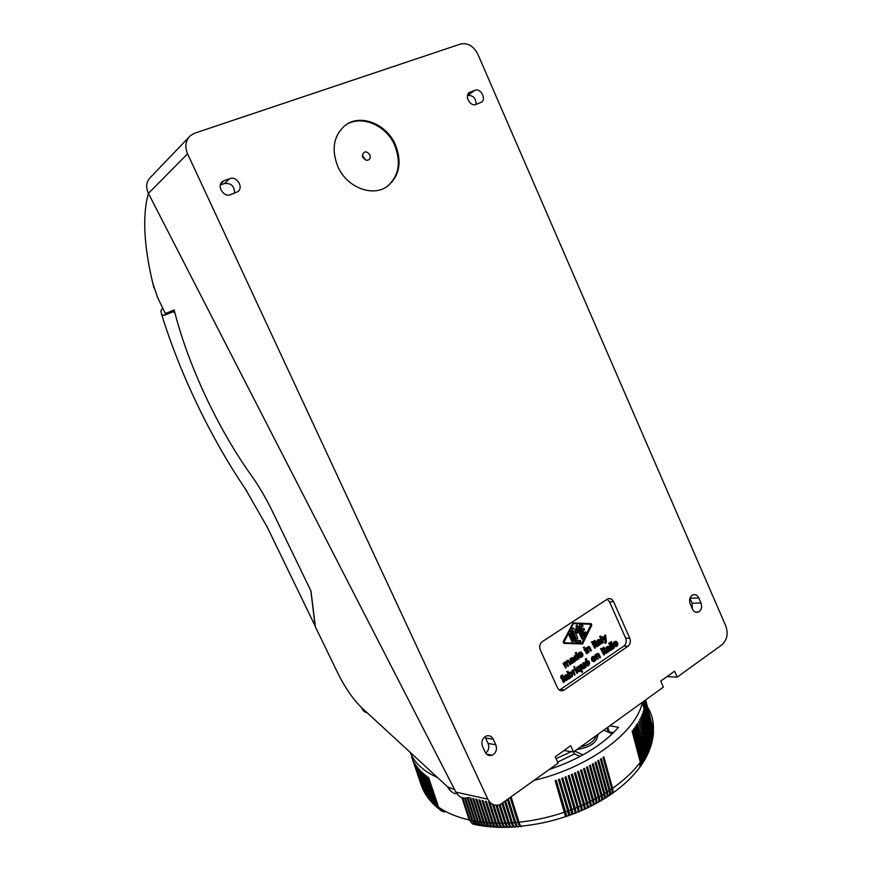 <?xml version="1.0" encoding="UTF-8"?>
<svg xmlns="http://www.w3.org/2000/svg" width="871" height="871" viewBox="0 0 871 871"><rect width="100%" height="100%" fill="white"/><g stroke="black" fill="none" stroke-linecap="round" stroke-linejoin="round"><path stroke-width="1.31" d="M580.445 671.073L580.935 670.115L581.948 672.358L582.59 671.922L579.716 665.542L579.444 666.598L577.625 666.957L577.135 668.688L578.05 670.997L579.509 671.606L580.445 671.073M578.714 666.38L577.103 666.936L576.613 668.656L577.527 670.964L578.78 671.487M578.605 667.099L579.694 668.307L579.966 670.67L578.159 669.647L578.028 667.567L579.28 667.175L580.467 669.157L579.966 670.67M582.83 655.994L582.895 654.469L581.643 656.44L580.195 656.288L579.803 655.678L582.59 653.794L581.262 652.129L579.727 652.346L578.736 654.905L579.629 656.876L581.109 657.474L582.83 655.994M568.077 679.086L569.275 678.694L566.923 674.807L564.419 676.353L564.386 677.714L565.671 675.809L567.097 676.342L565.105 679.576L566.498 680.589L568.219 678.64L568.621 679.14M594.675 643.146L596.004 646.108L597.158 646.62L598.192 645.977L597.06 645.465L595.71 642.45L596.047 641.459L595.448 641.862L594.751 640.305L594.338 642.613L596.526 646.13M599.172 639.456L597.822 639.804L596.733 641.394L597.332 642.33L598.562 640.479L599.901 640.806L598.105 643.125L598.464 644.932L599.39 645.161L601.044 643.277L602.057 643.353L599.771 639.51L597.909 640.207L597.256 641.873M599.89 642.069L600.413 643.604L598.954 644.29L598.823 643.157L600.25 641.589L600.565 643.201M565.921 678.553L567.402 676.919L567.293 679.326L566.052 679.696L565.921 678.553M579.716 665.542L579.139 665.934M566.117 675.613L567.097 676.342M600.892 643.756L601.436 643.778M566.651 674.785L565.366 674.851L564.648 675.929M566.586 676.31L564.56 678.825L565.029 680.327L565.987 680.578M598.954 640.305L599.422 641.002L597.452 643.756L597.931 644.91L599.39 645.161M157.553 297.457L152.719 282.933M580.467 652.041L578.584 653L578.213 654.883L579.106 656.854L581.109 657.474M594.751 640.305L593.793 641.187L594.599 643.201M582.198 654.785L582.895 654.469M595.318 641.579L596.047 641.459M164.597 311.981L166.492 314.453L173.928 311.437L173.405 311.655L175.06 313.418M581.676 654.763L582.166 655.83M596.004 646.108L597.158 646.62M597.071 645.487L597.8 645.378M585.203 648.753L584.049 649.167L586.629 653.783L587.272 653.359L585.203 648.753L584.572 649.189M174.527 311.328L173.928 311.437M567.054 677.377L567.054 678.945L566.139 679.728M600.032 643.19L599.052 644.322M317.708 631.704L315.411 626.968L310.947 590.963L272.503 511.538C265.949 498.092 258.818 485.942 251.088 475.087C218.131 429.12 187.679 364.35 174.178 309.945L165.392 313.604L166.492 314.453L163.672 315.324L161.723 314.671L160.863 310.86L162.681 308.029M580.717 670.757L581.948 672.358M584.049 649.167L586.629 653.783M563.896 676.321L564.31 677.257M596.733 641.851L597.332 642.33M581.643 655.809L580.728 656.592M563.787 677.224L564.386 677.714M666.99 676.604L677.192 677.126L674.557 671.171L660.697 681.122L663.354 687.121L573.564 751.967L570.723 745.718L555.23 756.845L558.104 763.138L500.27 804.564C494.913 806.328 490.754 804.521 487.804 799.143L455.903 792.142C459.028 797.357 463.23 799.132 468.511 797.488M578.257 671.454L579.509 671.606M153.895 287.822C143.9 247.625 142.071 216.139 148.408 193.362L455.903 792.142M487.804 799.143L187.57 153.819L148.408 193.362C145.457 186.786 146.284 181.299 150.89 176.9L188.68 137.498M475.904 104.455C470.253 106.926 464.178 95.941 469.306 92.5L474.945 90.257C480.607 87.851 486.584 98.826 481.478 102.212L475.904 104.455M482.578 746.567C481.064 741.95 482.207 738.477 485.996 736.126C489.11 735.059 491.527 736.093 493.258 739.229L495.806 744.749C497.308 749.387 496.154 752.871 492.322 755.211C489.252 756.246 486.856 755.211 485.147 752.109L482.578 746.567M698.803 598.018L700.981 603.037C702.287 607.109 701.449 610.114 698.488 612.041C695.94 612.912 693.904 611.888 692.401 608.971L690.202 603.919C688.896 599.858 689.723 596.864 692.663 594.937C695.243 594.044 697.29 595.067 698.803 598.018L689.941 598.214L692.107 603.189L700.981 603.037M224.119 180.7L229.802 178.642C236.738 175.735 243.924 187.33 237.892 191.653L230.597 194.658C223.695 197.641 216.367 186.056 222.399 181.669L224.119 180.7L220.766 183.803M613.609 601.741C612.128 598.965 610.135 598.039 607.61 598.954L542.35 641.611C539.791 643.713 539.116 646.5 540.325 649.962L557.429 687.676C558.899 690.409 560.924 691.324 563.515 690.431L627.991 646.249C630.343 644.224 630.942 641.557 629.787 638.236L613.609 601.741L609.515 601.828L625.639 638.149C626.793 641.448 626.195 644.105 623.843 646.119L559.476 690.115M337.806 166.481C346.854 187.798 373.343 197.652 387.965 185.861C399.528 175.702 402.032 162.071 395.488 144.967C386.68 123.66 359.669 113.099 344.622 125.827C333.528 136.039 331.263 149.583 337.806 166.481M677.192 677.126L721.809 644.899C727.122 640.076 728.428 633.707 725.728 625.803L477.841 54.187C473.519 45.978 467.738 42.592 460.498 44.051L194.843 133.132L190.597 135.495C185.577 140.296 184.565 146.404 187.57 153.819M386.735 186.721L387.268 186.34C398.82 176.192 401.324 162.572 394.781 145.479C385.984 124.205 358.994 113.666 343.958 126.371L343.838 126.469M362.848 157.401L365.831 160.188C369.456 160.525 370.806 158.718 369.859 154.777C366.397 150.716 363.904 150.933 362.39 155.43L362.848 157.401M467.498 95.581L467.814 95.462C473.236 95.211 475.991 98.183 476.067 104.389M493.258 739.229L485.528 737.977L488.065 743.442C489.458 747.307 488.685 750.541 485.735 753.143M692.347 608.862L692.107 603.189M234.539 193.21C234.604 186.198 231.261 182.964 224.522 183.498L220.352 185.011M563.994 750.541L573.564 751.967M455.544 793.742C452.049 792.686 449.414 790.4 447.661 786.872L451.167 791.423M315.411 626.968L337.992 673.468C345.254 688.046 353.169 699.467 361.737 707.742C362.543 710.409 364.426 712.14 367.388 712.935M310.827 590.712L315.15 625.999L266.831 526.291M580.13 756.442L574.435 753.927L557.636 762.103M574.435 753.927L573.815 751.782M556.068 758.674L571.234 751.629M604.278 740.796L612.03 734.079M173.405 311.655L164.967 315.062M607.196 599.183L609.515 601.828M608.023 647.109L608.481 647.795L606.543 650.223L607 651.693L608.448 651.954L610.092 650.071L611.104 650.136L609.275 646.674L607.414 646.62L606.412 649.124L607.631 647.284L609.014 647.817L607.076 650.245L607.958 651.933M608.241 646.26L606.129 647.371L606.412 649.124M609.94 650.539L610.484 650.561M584.43 647.022L583.265 647.436L584.158 648.274L584.43 647.022L584.158 648.274M574.806 666.609L573.641 667.012L574.533 667.872L574.806 666.609L574.533 667.872M600.794 636.037L599.64 636.44L602.972 642.744L603.603 642.319L600.794 636.037L600.163 636.451L602.972 642.744M609.842 642.842L608.687 643.244L612.008 649.526L612.629 649.091L609.842 642.842L609.221 643.266L612.008 649.526M611.551 641.677L610.397 642.079L611.3 642.918L611.551 641.677L611.3 642.918M603.766 649.951L605.301 653.206L607.261 652.76L606.14 652.259L604.801 649.254L605.138 648.264L604.539 648.666L603.843 647.109L603.44 649.418L606.249 653.402M603.843 647.109L602.895 647.991L603.701 650.006M605.138 648.264L604.409 648.383M606.869 652.161L606.151 652.27M566.03 661.862L564.441 663.604L564.136 662.929L563.548 663.332L565.638 667.97L566.292 667.534L564.887 664.127L565.421 662.842L566.292 663.081L567.892 666.457L568.545 666.01L567.141 662.722L567.663 661.329L568.469 661.416L570.135 664.932L570.788 664.497L568.545 660.37L567.489 660.566L566.694 662.189L565.116 661.895L564.092 662.929M568.545 660.37L566.977 660.545L566.237 661.927M568.295 661.318L570.135 664.932M565.54 662.798L567.892 666.457M564.136 662.929L563.025 663.299L565.638 667.97M575.589 668.34L574.425 668.754L577.027 673.403L577.669 672.967L575.589 668.34L574.947 668.786L577.027 673.403M592.65 641.502L591.453 641.938L594.806 648.264L595.47 647.817L592.65 641.502L591.986 641.949L594.806 648.264M587.294 660.49L585.41 661.437L585.051 663.332L586.651 665.782L588.72 665.531L589.7 662.907L587.979 665.106L586.629 664.127L589.406 662.232L588.785 661.122L587.294 660.49L585.606 662.308L586.455 665.324L587.925 665.912M589.7 662.907L588.491 663.19L587.544 665.03M583.962 662.657L582.797 663.06L584.125 666.119L583.603 667.752L581.556 664.29L580.913 664.725L582.743 668.623L584.267 668.558L585.149 666.979L585.454 667.654L586.031 667.262L583.962 662.657L583.32 663.092L584.67 666.946L583.33 667.872M581.556 664.29L580.391 664.704L582.22 668.59L583.276 668.874M586.619 658.541L585.268 659.075L585.856 660.654L586.619 658.541L585.791 659.107L585.856 660.654M570.614 677.235L572.389 676.462L572.399 673.468L570.451 671.987L568.992 673.555L567.957 671.258L567.304 671.693L570.189 678.073L570.549 677.094L571.191 677.29M567.957 671.258L566.781 671.661L570.189 678.073M570.843 671.987L568.665 672.826M601.763 648.318L600.565 648.753L603.908 655.046L604.572 654.6L601.763 648.318L601.099 648.764L603.908 655.046M595.96 658.639L594.73 660.599L593.303 660.458L592.901 659.848L595.666 657.975L594.349 656.32L592.824 656.527L591.855 659.086L593.445 661.525L595.546 660.762L595.96 658.639L594.751 658.922L593.815 660.751M593.565 656.233L591.692 657.18L591.333 659.053L592.204 661.013L594.196 661.633M573.096 622.928L563.134 641.862L563.809 643.364L582.547 643.974L591.801 625.16L591.137 623.68L573.096 622.928L563.646 641.883L564.321 643.375L582.547 643.974M617.909 643.68L616.701 645.607L615.307 645.455L614.915 644.856L617.615 643.016L616.32 641.372L614.828 641.579L613.881 644.094L615.449 646.511L617.506 645.77L617.909 643.68L616.701 643.963L615.808 645.759M615.547 641.285L613.696 642.221L613.347 644.072L614.218 646.01L616.189 646.62M589.025 648.22L590.255 650.964L591.409 650.561L589.558 646.794L588.35 646.587L587.196 648.285L586.902 647.61L586.325 648.002L588.393 652.597L589.025 652.172L587.664 648.949L588.186 647.523L589.547 648.242L590.778 650.985M588.382 647.425L589.547 648.242M586.902 647.61L585.802 647.98L588.393 652.597M588.72 646.489L586.847 647.61M572.04 658.432L572.519 659.129L570.505 661.622L570.973 663.114L572.443 663.375L574.152 661.448L575.198 661.514L573.085 657.779L571.387 657.943L570.342 660.512L571.616 658.628L573.031 659.162L571.028 661.644L571.931 663.364M572.236 657.583L570.08 658.705L570.342 660.512M574 661.906L574.544 661.949M576.047 655.079L574.12 656.146L574.686 659.369L576.591 660.316L578.311 658.639L579.161 658.835L576.308 652.477L575.655 652.912L576.689 655.21L574.925 655.678L574.479 657.409L575.208 659.391L576.591 660.316M576.308 652.477L575.143 652.891L576.123 655.09M603.004 636.777L601.817 637.213L605.203 640.86L604.931 643.277L605.889 643.157L606.434 641.818L605.606 635.024L605.018 635.427L605.595 639.75L603.004 636.777L602.351 637.224L605.737 640.882L605.465 643.288M605.606 635.024L604.485 635.416L604.931 638.944M612.313 643.386L611.159 643.789L613.717 648.351L614.338 647.926L612.313 643.386L611.692 643.811L613.717 648.351M574.468 669.32L573.227 670.888L572.9 670.169L572.356 670.55L574.435 675.167L575.089 674.731L573.641 671.062L574.468 669.32L572.759 670.158M572.9 670.169L571.833 670.518L574.435 675.167M561.708 678.563L563.395 682.309L564.571 681.906L562.742 677.856L563.461 677.366L562.165 676.582L562.71 674.862L561.468 675.809L561.262 678.084L562.089 678.302L563.918 682.352M562.71 674.862L560.957 675.776L560.739 678.052L561.523 678.683M563.189 676.767L562.339 676.963M598.159 655.025L599.379 657.757L600.544 657.355L598.704 653.609L597.201 653.555L596.363 655.101L595.492 654.818L597.539 659.401L598.17 658.966L596.82 655.754L597.343 654.328L598.682 655.046L599.912 657.779M597.528 654.241L598.682 655.046M596.058 654.437L594.969 654.796L597.539 659.401M597.865 653.304L596.004 654.426M570.244 672.804L571.518 674.807L570.679 676.527M593.478 657.017L594.251 657.725L592.574 658.868M573.358 623.549L590.614 624.278L590.865 624.845L581.752 643.353M569.634 633.761L568.839 634.796L571.79 641.361L572.617 641.709M576.94 625.062L576.199 625.541L576.123 630.43M577.876 630.081L581.741 638.704L582.568 639.053M574.936 631.671L577.168 633.119M572.345 627.98L571.746 628.808L576.101 638.508L576.918 638.857M571.104 630.8L570.309 631.834L574.457 641.078L575.513 641.873L580.63 642.036L580.652 640.533L576.058 640.381L571.136 630.789L570.832 631.845L574.98 641.089L576.036 641.883L580.63 642.036M585.399 631.791L584.016 633.369M579.934 625.084L578.899 626.184L583.2 635.765L584.027 636.113M583.418 628.557L582.34 629.613L581.001 626.619L582.993 626.641L582.775 625.204L579.727 625.128L579.422 626.184L584.474 636.124L586.216 632.879L585.475 631.791L584.267 633.925L582.928 630.931L584.528 629.875L584.005 628.514L582.22 629.341M572.987 660.196L572.976 661.753L572.095 662.526M608.938 648.862L608.1 651.105M615.438 642.069L616.211 642.787L614.588 643.887M580.369 652.836L581.175 653.555L579.476 654.709M587.206 661.285L587.99 661.993L586.303 663.147M575.992 655.776L577.342 657.79L576.526 659.456M608.023 651.073L607.882 649.951L609.297 648.372L609.471 650.397L608.023 651.073M588.513 662.025L586.379 663.473L586.858 661.405L587.99 661.993M570.07 676.027L569.438 673.871L570.385 672.76L571.779 673.98L572.04 675.515L570.984 676.647L570.07 676.027M594.784 657.757L592.661 659.205L593.14 657.137L594.251 657.725M582.274 643.364L564.332 642.776L564.07 642.199L573.368 623.538L591.137 624.278L582.274 643.364M569.351 634.807L573.074 641.731L573.39 640.664L570.44 634.088L569.667 633.74L568.839 634.796M576.613 638.519L577.375 638.868L577.691 637.801L574.675 631.083L577.636 633.152L577.887 628.96L582.264 638.715L583.026 639.064L583.33 638.008L577.027 625.008L576.635 630.822L572.944 628.035L572.258 628.818L576.101 638.508M581.001 626.619L582.764 626.695M616.744 642.798L614.665 644.213L615.133 642.177L616.124 642.112L616.211 642.787M615.579 642.101L616.124 642.112M616.668 644.997L617.212 645.008M571.997 662.493L571.866 661.339L573.336 659.728L573.499 661.786L571.997 662.493M575.938 659.053L575.208 656.767L576.167 655.711L577.625 656.995L577.865 658.476L576.874 659.554L575.938 659.053M581.697 653.577L579.542 655.025L580.042 652.956L581.175 653.555M582.906 754.939L574.795 751.085M611.932 733.741L603.788 730.138M476.197 824.859L471.919 820.515L464.602 798.152M607.054 727.775L607.936 730.976L609.112 731.988L613.576 732.587M609.896 725.728L618.541 727.339C602.525 745.151 579.444 759.196 549.296 769.496M493.411 827.08C491.636 827.123 490.242 825.686 489.252 822.79L482.099 800.514M491.854 826.699C489.97 827.396 488.435 826.046 487.237 822.638L479.965 800.035M484.624 826.231C482.741 826.122 481.325 824.674 480.367 821.908L472.757 798.435M483.155 825.839C481.14 826.22 479.573 824.826 478.451 821.636L470.765 797.988M445.168 811.587C441.662 811.641 439.278 810.03 438.015 806.742L428.521 777.248L438.592 807.156C446.692 812.883 456.894 817.14 469.208 819.949L461.891 797.607M443.72 810.585L442.74 810.596M439.909 809.769L436.872 805.904L426.812 776.039L436.317 805.468L439.681 809.54M490.449 826.851C488.631 826.84 487.227 825.414 486.247 822.551L478.919 799.807M479.725 799.981L488.032 824.554M643.429 706.207L643.745 703.496M642.667 702.44L642.863 704.051M644.028 705.325L643.266 701.623M644.007 706.37L643.93 707.002M644.638 701.612L644.431 700.785M644.464 703.452L643.876 701.188M478.963 825.37C477.036 825.164 475.61 823.716 474.684 821.037L467.15 797.912M475.457 820.722L467.923 797.694L475.61 821.201L477.504 821.495L469.785 797.771M653.25 735.538L653.239 731.836L645.411 701.503L653.174 732.467L645.063 703.986L652.695 735.668L644.834 705.238L652.575 736.311L652.303 737.606L644.257 707.753L652.15 738.26L651.987 742.506M653.239 731.836L645.553 699.968M645.64 699.914L653.381 729.942L653.468 733.338M651.377 744.705L651.726 740.579L643.723 709.669L651.813 739.566L652.15 738.26M643.571 761.733L644.431 756.17L636.309 725.26L636.723 724.607L644.834 755.505L645.629 754.166L637.539 723.289L646.01 753.502L646.75 752.152L638.683 721.33L647.099 751.488L647.774 750.149L639.739 719.37L648.1 749.485L648.721 748.145L640.708 717.41L649.015 747.481L649.581 746.153L641.589 715.461L649.842 745.489L650.354 744.161L642.384 713.523L650.593 743.507L651.04 742.19L643.103 711.585L651.247 741.526L651.639 740.219M642.667 763.181L643.582 757.52L635.438 726.577L634.992 727.231L643.146 758.184L642.809 762.963L641.72 764.607L642.243 759.523L634.066 728.548L633.587 729.201L641.775 760.187L641.296 765.228L640.141 766.861L640.816 761.526L632.607 730.508L632.106 731.161L640.316 762.19L639.706 767.449C632.509 776.986 623.396 785.62 612.357 793.329M641.328 765.184L641.72 764.607M642.33 763.693L642.809 762.963M611.475 794.08C612.988 793.241 613.347 791.303 612.574 788.288L603.897 756.866L603.037 757.443L611.736 788.865C612.585 792.207 612.204 794.102 610.582 794.559L609.863 795.049M647.011 755.582L647.926 753.415L647.774 750.149M646.064 757.335L647.153 755.124L647.099 751.488M645.89 757.726L646.794 755.876L646.75 752.152M645.019 759.283L645.944 757.574L646.01 753.502M649.026 751.259L649.581 746.153M649.102 750.944L649.842 745.489M652.531 739.958L652.695 735.668M652.031 742.168L652.303 737.606M650.746 746.578L651.247 741.526M650.681 746.893L651.04 742.19M649.973 748.766L650.593 743.507M649.897 749.082L650.354 744.161M651.432 744.378L651.813 739.566M652.945 737.748L653.01 733.741M648.155 753.121L649.243 750.105L649.015 747.481M644.736 759.784L645.563 758.282L645.629 754.166M643.887 761.232L644.834 755.505M648.068 753.426L648.939 750.911L648.721 748.145M646.87 755.582L648.253 752.631L648.1 749.485M477.537 824.957C475.468 825.164 473.9 823.737 472.833 820.7L465.462 798.152M559.367 779.24L568.523 810.476L567.631 810.803M566.477 816.323L568.578 815.594L567.718 811.075L558.463 779.567L559.552 779.175L568.785 810.694L570.93 809.899L561.719 778.38L562.797 777.977L571.997 809.497L574.12 808.68L564.941 777.15L566.008 776.736L575.176 808.255L577.288 807.395L568.142 775.876L569.198 775.44L578.322 806.971L580.413 806.078L571.3 774.559L572.345 774.101L581.436 805.631L583.494 804.717L574.425 773.187L575.459 772.729L584.506 804.249L586.542 803.302L577.506 771.782L578.529 771.303L587.544 802.822L589.547 801.853L580.554 770.334L581.556 769.844L590.527 801.364L592.498 800.362L583.548 768.843L584.528 768.342L593.478 799.85L595.416 798.827L586.499 767.318L587.468 766.807L596.374 798.304L598.268 797.248L589.395 765.761L590.342 765.228L599.215 796.725L601.077 795.648L592.236 764.161L593.173 763.617L602.003 795.103L603.832 794.004L595.024 762.528L595.938 761.983L604.735 793.448L606.532 792.327L597.756 760.862L598.649 760.307L607.414 791.761L609.167 790.607L600.435 759.164L601.306 758.597L610.027 790.041L611.736 788.865M568.785 815.223L569.003 815.441C569.928 816.051 569.852 814.472 568.785 810.694M568.523 810.476C569.416 813.666 569.547 815.202 568.915 815.071M569.634 815.212L571.605 814.483L570.93 809.899M562.579 778.064L571.703 809.29L570.853 809.616M571.703 809.29C572.574 812.425 572.661 813.982 571.986 813.96M571.953 814.265L572.04 814.331C573.064 814.864 573.053 813.264 571.997 809.497M511.157 797.041L518.985 822.191C520.259 826.035 521.326 827.319 522.208 826.035C536.732 824.565 551.169 821.44 565.519 816.65L555.175 780.699L556.275 780.329L565.551 811.837L567.718 811.075M564.386 811.924L565.312 811.609C566.248 814.908 566.411 816.41 565.812 816.116M565.312 811.609L556.123 780.383M565.747 816.269L565.943 816.497C566.76 817.183 566.629 815.626 565.551 811.837M581.959 810.291L583.483 809.616C584.506 810.03 584.506 808.397 583.494 804.717M581.153 810.759C582.307 810.879 582.405 809.159 581.436 805.631M578.932 811.598L580.554 810.901C581.49 811.391 581.436 809.78 580.413 806.078M580.326 805.784L581.055 805.468L581.229 810.237M581.055 805.468L572.04 774.232M578.137 812.001C579.259 812.262 579.324 810.585 578.322 806.971M568.926 775.549L577.974 806.786L577.201 807.112M577.974 806.786C578.801 809.823 578.812 811.424 578.028 811.587M422.74 788.865L412.277 758.434L423.186 789.801L414.073 762.092L424.645 792.479L414.988 763.627L425.614 794.036L415.979 765.13L426.681 795.582L417.046 766.6L427.813 797.085L418.2 768.048L429.033 798.565L419.43 769.463L430.339 800.014L420.747 770.846L430.786 800.493L431.711 801.429L422.141 772.196L432.19 801.897L433.17 802.812L423.622 773.513L433.671 803.269L434.705 804.162L425.179 774.798L435.239 804.597L436.317 805.468M422.021 787.221L411.635 756.823L421.727 786.459M587.914 807.559L589.232 806.927C590.418 807.177 590.527 805.479 589.547 801.853M581.164 770.029L590.059 801.244L589.46 801.549M589.983 806.72C591.246 806.502 591.431 804.717 590.527 801.364M590.059 801.244L590.211 805.871M603.734 793.655L604.343 797.39M604.126 793.405L595.426 762.288M603.788 799.11C605.236 798.478 605.552 796.584 604.735 793.448M603.32 757.258L611.627 788.495M611.899 788.299L612.182 791.576M608.971 795.789C610.462 795.016 610.811 793.1 610.027 790.041M609.058 790.247L600.75 758.957M609.373 790.03L609.635 793.568M602.024 800.014L602.917 799.48C604.43 799.295 604.735 797.466 603.832 794.004M601.121 800.71C602.536 800.155 602.83 798.282 602.003 795.103M596.526 803.149L597.571 802.572C598.976 802.572 599.204 800.797 598.268 797.248M595.644 803.791C596.994 803.4 597.234 801.57 596.374 798.304M593.695 804.662L594.828 804.064C596.167 804.14 596.363 802.398 595.416 798.827M592.835 805.283C594.142 804.967 594.36 803.16 593.478 799.85M590.832 806.132L592.051 805.512C593.314 805.686 593.467 803.966 592.498 800.362M593.129 804.292L592.977 799.752L584.114 768.56M592.977 799.752L592.411 800.046M589.874 765.489L598.181 796.932M598.41 802.267C599.792 801.788 600.054 799.937 599.215 796.725M598.66 796.649L598.834 800.961M599.292 801.603L600.261 801.048C601.719 800.95 601.992 799.153 601.077 795.648M592.683 763.9L600.99 795.31M601.426 795.049L601.611 799.208M607.305 796.736L608.078 796.236C609.667 795.865 610.027 793.993 609.167 790.607M606.412 797.466C607.882 796.758 608.208 794.864 607.414 791.761M606.423 791.968L598.116 760.644M606.782 791.728L607.022 795.506M604.692 798.391L605.519 797.869C607.076 797.596 607.414 795.746 606.532 792.327M596.004 802.659L595.84 798.217L587.021 767.035M578.17 771.477L587.098 802.692L586.455 803.008M587.076 808.114C588.306 807.994 588.458 806.23 587.544 802.822M587.098 802.692L587.25 807.395M575.862 812.85L577.604 812.142C578.431 812.708 578.322 811.119 577.288 807.395M575.067 813.176C576.177 813.623 576.21 811.979 575.176 808.255M575.067 812.795C575.753 812.654 575.687 811.086 574.849 808.059L565.769 776.834M574.849 808.059L574.043 808.386M572.759 814.058L574.62 813.34C575.35 813.971 575.187 812.414 574.12 808.68M584.964 808.952L586.379 808.299C587.479 808.626 587.533 806.96 586.542 803.302M584.136 809.464C585.323 809.453 585.454 807.711 584.506 804.249M583.407 804.423L584.093 804.096L584.256 808.843M584.093 804.096L575.121 772.871M481.195 821.593L481.783 823.215M481.053 821.571L473.617 798.62M474.793 824.434C472.713 824.543 471.146 823.117 470.1 820.144L462.817 797.89M486.018 826.187C484.036 826.677 482.48 825.283 481.336 822.028L473.759 798.653M487.52 826.568C485.659 826.514 484.254 825.077 483.285 822.257L475.806 799.11M488.914 826.47C486.987 827.069 485.43 825.697 484.265 822.366L476.829 799.338M494.826 826.862C492.997 827.679 491.484 826.339 490.264 822.855L483.165 800.754M496.405 827.254C494.674 827.341 493.302 825.915 492.3 822.964L485.343 801.233M497.82 826.971C496.067 827.896 494.565 826.579 493.324 823.019L486.432 801.483M499.431 827.363C497.755 827.494 496.405 826.078 495.392 823.095L488.653 801.973M500.847 827.004C499.17 828.06 497.7 826.775 496.426 823.117L489.763 802.224M502.491 827.417C500.858 827.602 499.54 826.176 498.517 823.149L492.507 804.26M503.906 826.971C502.306 828.179 500.858 826.906 499.562 823.16L493.726 804.793M505.572 827.406C504.004 827.635 502.709 826.22 501.674 823.16L496.002 805.272M506.998 826.895L506.955 826.895C505.463 828.212 504.048 826.971 502.73 823.149L497.08 805.283M508.675 827.352C507.172 827.624 505.909 826.209 504.864 823.106L499.127 804.956M510.221 826.819L509.96 826.829C508.588 828.147 507.238 826.895 505.931 823.073L500.106 804.63M511.8 827.221C510.373 827.548 509.132 826.144 508.087 822.986L501.99 803.65M513.444 826.688L512.986 826.71C511.734 828.027 510.46 826.775 509.165 822.943L502.894 803.008M514.957 827.047C513.596 827.417 512.388 826.013 511.331 822.823L504.701 801.701M516.699 826.503L516.046 826.546C514.913 827.853 513.705 826.59 512.409 822.747L505.615 801.048M518.114 826.808C516.841 827.232 515.665 825.828 514.598 822.583L507.455 799.72M519.954 826.241L519.116 826.318C518.114 827.613 516.971 826.339 515.686 822.496L508.37 799.055M521.304 826.503C520.107 826.982 518.974 825.588 517.886 822.3L510.232 797.716M410.154 752.326C414.367 762.833 423.491 771.227 437.514 777.531M534.315 780.318C584.561 768.527 628.808 737.846 640.229 709.386L642.798 701.972M476.633 799.295L484.886 823.933M425.93 794.82L424.645 792.479M424.961 793.274L424.035 791.412M424.819 792.958L423.742 790.879M423.927 791.369L423.186 789.801M507.837 799.436L514.968 822.235L517.32 826.122M493.204 822.638L494.412 825.49M492.877 822.616L486.083 801.407M502.436 803.334L509.056 822.616M518.887 821.886L518.223 821.941L510.591 797.444M514.968 822.235L515.588 822.191M505.126 801.396L511.723 822.464L514.021 826.263M511.723 822.464L512.311 822.431M502.621 822.801L496.612 805.294M505.833 822.736L507.423 826.329M505.322 822.747L499.649 804.793M499.453 822.812L493.247 804.608M496.307 822.757L497.635 825.828M495.937 822.736L489.36 802.137M490.144 822.464L482.872 800.689M489.861 822.442L491.211 825.066M499.029 822.801L500.879 826.078M443.426 810.368L442.163 810.313M518.223 821.941L520.629 825.904M508.512 822.638L510.711 826.339M502.164 822.801L504.146 826.241M423.796 791.042L422.925 789.268M422.99 789.431L422.424 788.168M427.138 796.649L425.614 794.036M426.093 795.136L424.961 793.002M427.302 796.954L425.963 794.559M428.423 798.435L426.681 795.582M428.597 798.729L427.051 796.083M436.306 806.873L433.671 803.269M481.772 825.828C479.867 825.664 478.44 824.227 477.504 821.495M478.299 821.19L478.712 822.366M478.212 821.168L470.667 797.967M480.324 825.425C478.277 825.719 476.709 824.304 475.61 821.201M473.465 824.293L469.208 819.949M445.462 811.783C442.141 811.99 439.844 810.444 438.592 807.156M436.088 806.622L433.17 802.812M434.607 805.348L432.19 801.897M432.789 803.498L430.339 800.014M431.45 802.137L429.457 799.055M431.254 801.864L429.033 798.565M429.98 800.46L428.216 797.586M429.795 800.177L427.813 797.085M432.996 803.77L430.786 800.493M434.4 805.087L431.711 801.429M441.902 809.344L441.02 809.322M438.069 808.342L435.239 804.597M440.04 808.451L440.889 808.713M441.532 809.115L440.53 809.028M437.841 808.103L434.705 804.162M361.737 707.742L447.661 786.872L454.564 789.54M165.392 313.604L157.237 296.793M467.814 95.462L474.945 90.257M468.489 93.317L470.427 91.891M488.065 743.442L495.806 744.749M224.522 183.498L229.802 178.642M596.232 735.603L596.069 736.333C594.066 741.461 588.872 745.01 580.478 746.98M597.887 734.405C597.43 742.321 590.494 747.329 577.059 749.441M246.852 491.135L245.089 488.489C211.065 438.353 180.025 374.04 161.723 314.671M245.089 488.489L267.168 526.988M627.991 646.249L623.843 646.119M629.787 638.236L625.639 638.149M564.266 690.017L560.293 689.669M337.992 673.468L337.251 671.966M607.816 727.231L609.112 731.988M487.237 822.638L489.252 822.79M478.451 821.636L480.367 821.908M436.872 805.904L438.015 806.742M643.582 757.52L644.431 756.17M642.243 759.523L643.146 758.184M612.574 788.288C624.159 780.122 633.402 771.423 640.316 762.19M640.816 761.526L641.775 760.187M653.381 729.942C653.762 721.493 651.78 713.828 647.458 706.947M472.833 820.7L474.684 821.037M518.985 822.191C534.25 820.602 549.405 817.27 564.462 812.208M421.749 786.513L422.195 787.624M421.15 784.836L421.542 785.958M470.1 820.144L471.919 820.515M481.336 822.028L483.285 822.257M484.265 822.366L486.247 822.551M490.264 822.855L492.3 822.964M493.324 823.019L495.392 823.095M496.426 823.117L498.517 823.149M499.562 823.16L501.674 823.16M502.73 823.149L504.864 823.106M505.931 823.073L508.087 822.986M509.165 822.943L511.331 822.823M512.409 822.747L514.598 822.583M515.686 822.496L517.886 822.3M387.268 186.34L387.965 185.861M362.39 155.43L365.831 160.188M486.606 754.155L492.322 755.211M695.308 612.063L698.488 612.041M595.927 735.821L596.504 735.396M609.983 732.881L610.266 732.141M174.102 311.404L173.525 311.633M166.1 314.333L163.672 315.324M563.515 690.431L559.541 690.082M343.958 126.371L344.622 125.827M644.235 760.644L643.223 762.31M647.926 753.415L647.153 755.124M646.794 755.876L645.944 757.574M651.726 740.579L651.41 742.332M651.236 743.192L650.822 744.934M650.604 745.794L650.104 747.536M642.558 702.853L651.856 739.719M645.563 758.282L644.627 759.969M648.939 750.911L648.253 752.631M649.842 748.363L649.243 750.105"/></g></svg>
